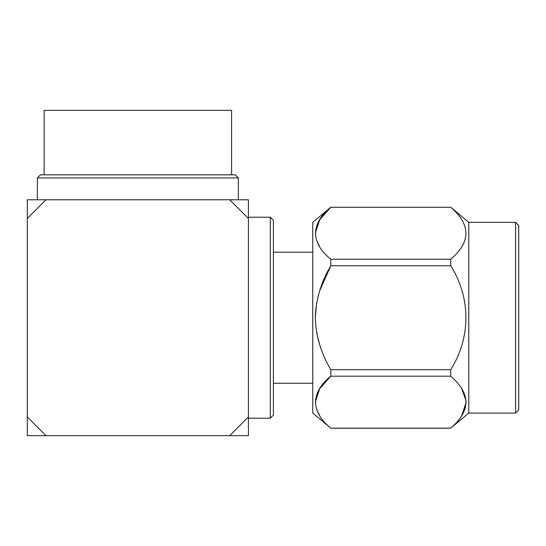 <?xml version="1.0" encoding="UTF-8"?>
<svg xmlns="http://www.w3.org/2000/svg" width="546" height="546" viewBox="0 0 546 546"><rect width="100%" height="100%" fill="white"/><g stroke="black" fill="none" stroke-linecap="round" stroke-linejoin="round"><path stroke-width="0.82" d="M270.27 217.226L273.396 220.345L273.396 415.09L270.27 418.209L270.27 217.226L248.43 217.226M37.374 177.941L40.493 174.816L235.237 174.816L238.356 177.941L37.374 177.941L37.374 199.781M44.13 174.816L44.13 110.347L231.6 110.347L231.6 174.816M238.356 177.941L238.356 199.781M515.581 413.076L518.7 409.95L518.7 225.484L515.581 222.358L515.581 413.076L468.775 413.076L450.737 428.146C470.959 410.872 470.959 393.557 450.737 376.187L450.737 369.676C470.898 337.626 471.021 298.02 450.737 265.759L450.737 259.248C470.959 241.98 470.959 224.665 450.737 207.289L330.794 207.289C310.619 223.485 310.483 242.95 330.794 259.248L450.737 259.248M515.581 222.358L468.775 222.358L468.775 413.076M330.794 207.227L312.756 222.358L312.756 413.076L330.78 428.139M319.697 290.711L330.794 265.759L330.794 259.248M319.697 246.772L316.728 240.861M315.322 233.272L319.69 219.779L330.794 207.289L450.737 207.289M319.697 344.724L316.728 332.896M315.322 317.717L316.728 302.545M450.737 265.759L330.794 265.759C321.014 282.186 315.854 299.481 315.322 317.635C315.806 335.79 320.959 353.139 330.794 369.676L450.737 369.676M248.43 218.502L248.43 199.781L229.709 199.781L248.43 218.502L248.43 416.932L229.709 435.653L27.3 435.653L27.3 199.781L46.021 199.781L27.3 218.502M461.629 415.977L466.202 402.19M466.182 401.133L461.602 388.308M319.697 415.67L316.728 409.759M315.322 402.163L319.69 388.677L330.794 376.187C310.619 392.376 310.483 411.848 330.794 428.146L450.737 428.146M450.737 376.187L330.794 376.187L330.794 369.676M229.709 435.653L248.43 435.653L248.43 416.932M46.021 435.653L27.3 416.932M229.709 199.781L46.021 199.781M270.27 418.209L248.43 418.209M468.775 222.358L450.737 207.227M312.756 252.191L273.396 252.191M450.737 428.207L330.794 428.207M312.756 383.244L273.396 383.244"/></g></svg>
